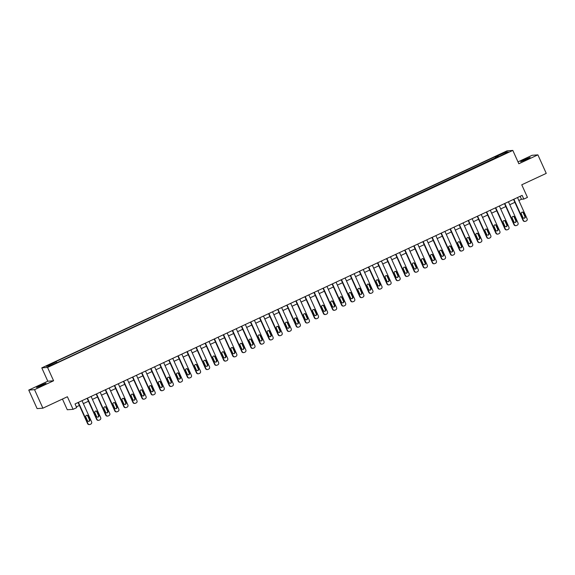 <?xml version="1.0" encoding="UTF-8"?>
<svg xmlns="http://www.w3.org/2000/svg" width="575" height="575" viewBox="0 0 575 575"><rect width="100%" height="100%" fill="white"/><g stroke="black" fill="none" stroke-linecap="round" stroke-linejoin="round"><path stroke-width="0.86" d="M42.262 385.315L46.007 383.245L40.257 385.458L36.512 387.528L42.262 385.315M526.384 159.491L530.136 157.421L524.378 159.642L520.634 161.712L526.384 159.491M52.986 364.766L50.111 365.873L52.986 364.766M62.452 399.043L67.289 409.759L73.075 409.328L76.705 407.639L75.03 403.938L522.136 195.378L523.811 199.079L527.44 197.39L521.755 184.798L546.25 173.377L537.891 154.862L532.105 155.293L517.996 161.877M28.75 390.087L37.109 408.602L42.895 408.171L34.536 389.656L53.59 380.772L47.567 367.439L41.788 367.871L47.804 381.203L28.75 390.087L34.536 389.656M47.567 367.439L512.821 150.42L507.035 150.851L41.788 367.871M506.438 152.864L503.024 154.61L506.582 153.173M496.699 157.651L496.024 156.652L495.075 156.723L55.229 361.891L56.177 361.819L56.659 362.537M496.024 156.652L505.82 152.08L508.228 151.901L498.511 156.81M56.177 361.819L46.374 366.39L48.782 366.21L59.527 361.574L498.432 156.472M73.075 409.328L67.39 396.743L42.895 408.171M512.821 150.42L518.837 163.753L537.891 154.862M518.837 200.481L521.46 199.259L523.811 199.079M76.36 406.877L79.386 405.468M83.346 403.621L88.457 401.235M92.417 399.388L97.527 397.002M101.495 395.154L106.605 392.768M110.565 390.921L115.676 388.542M119.636 386.688L124.746 384.308M128.707 382.461L133.817 380.075M137.784 378.228L142.895 375.842M146.855 373.994L151.965 371.608M155.926 369.761L161.036 367.382M165.003 365.527L170.114 363.148M174.074 361.301L179.184 358.915M183.145 357.068L188.255 354.682M192.222 352.834L197.326 350.448M201.293 348.601L206.403 346.222M210.364 344.368L215.474 341.988M219.434 340.141L224.545 337.755M228.512 335.908L233.623 333.522M237.583 331.674L242.693 329.288M246.653 327.441L251.764 325.055M255.731 323.207L260.842 320.828M264.802 318.974L269.912 316.595M273.873 314.748L278.983 312.362M282.95 310.514L288.053 308.128M292.021 306.281L297.131 303.895M301.092 302.048L306.202 299.668M310.162 297.814L315.272 295.435M319.24 293.588L324.35 291.202M328.311 289.354L333.421 286.968M337.381 285.121L342.492 282.735M346.459 280.887L351.569 278.508M355.53 276.654L360.64 274.275M364.6 272.428L369.711 270.042M373.678 268.194L378.781 265.808M382.749 263.961L387.859 261.575M391.819 259.728L396.93 257.348M400.89 255.494L406 253.115M409.968 251.268L415.078 248.882M419.038 247.034L424.149 244.648M428.109 242.801L433.219 240.415M437.187 238.568L442.297 236.188M446.257 234.334L451.368 231.955M455.328 230.108L460.438 227.722M464.406 225.874L469.509 223.488M473.477 221.641L478.587 219.255M482.547 217.408L487.658 215.021M491.618 213.174L496.728 210.795M500.696 208.941L505.806 206.562M509.766 204.714L514.877 202.328M520.138 196.312L521.46 199.259M495.075 156.723L495.707 158.118M505.59 153.137L505.82 152.08M53.59 380.772L47.804 381.203M517.507 197.534L527.095 218.773A1.632 1.596 85.7 0 1 526.312 220.929L525.586 221.267A1.632 1.596 85.7 0 1 523.466 220.462L513.885 199.23M513.547 199.388L523.077 220.491L523.466 220.462M525.241 216.408A1.301 1.279 -94.3 0 1 524.177 218.248A1.301 1.279 -94.3 0 1 522.919 217.494L521.317 213.936A1.301 1.279 -94.3 0 1 522.38 212.096A1.301 1.279 -94.3 0 1 523.638 212.858L525.241 216.408L524.853 216.437A1.301 1.279 -94.3 0 1 523.976 218.248M522.186 212.125A1.301 1.279 -94.3 0 1 523.243 212.887L524.853 216.437M525.04 221.411L524.652 221.44A1.632 1.596 -94.3 0 1 523.077 220.491M508.437 201.768L518.025 222.999A1.632 1.596 85.7 0 1 517.241 225.163L516.515 225.501A1.632 1.596 85.7 0 1 514.395 224.696L504.807 203.464M504.476 203.615L514.007 224.724L514.395 224.696M516.17 220.642A1.301 1.279 -94.3 0 1 515.099 222.482A1.301 1.279 -94.3 0 1 513.842 221.727L512.239 218.169A1.301 1.279 -94.3 0 1 513.303 216.329A1.301 1.279 -94.3 0 1 514.56 217.084L516.17 220.642L515.775 220.671A1.301 1.279 -94.3 0 1 514.905 222.482M513.108 216.358A1.301 1.279 -94.3 0 1 514.172 217.113L515.775 220.671M515.969 225.644L515.574 225.673A1.632 1.596 -94.3 0 1 514.007 224.724M499.366 206.001L508.954 227.233A1.632 1.596 85.7 0 1 508.171 229.389L507.445 229.734A1.632 1.596 85.7 0 1 505.324 228.929L495.736 207.697M495.398 207.848L504.929 228.958L505.324 228.929M507.092 224.875A1.301 1.279 -94.3 0 1 506.029 226.715A1.301 1.279 -94.3 0 1 504.771 225.953L503.168 222.403A1.301 1.279 -94.3 0 1 504.232 220.563A1.301 1.279 -94.3 0 1 505.49 221.318L507.092 224.875L506.704 224.904A1.301 1.279 -94.3 0 1 505.835 226.715M504.038 220.592A1.301 1.279 -94.3 0 1 505.102 221.346L506.704 224.904M506.898 229.871L506.503 229.899A1.632 1.596 -94.3 0 1 504.929 228.958M490.295 210.234L499.876 231.466A1.632 1.596 85.7 0 1 499.093 233.623L498.367 233.96A1.632 1.596 85.7 0 1 496.247 233.162L486.666 211.923M486.328 212.082L495.858 233.191L496.247 233.162M498.022 229.109A1.301 1.279 -94.3 0 1 496.958 230.949A1.301 1.279 -94.3 0 1 495.7 230.187L494.098 226.636A1.301 1.279 -94.3 0 1 495.161 224.796A1.301 1.279 -94.3 0 1 496.419 225.551L498.022 229.109L497.634 229.138A1.301 1.279 -94.3 0 1 496.764 230.949M494.967 224.825A1.301 1.279 -94.3 0 1 496.024 225.58L497.634 229.138M497.821 234.104L497.433 234.133A1.632 1.596 -94.3 0 1 495.858 233.191M481.217 214.468L490.806 235.7A1.632 1.596 85.7 0 1 490.022 237.856L489.296 238.194A1.632 1.596 85.7 0 1 487.176 237.389L477.588 216.157M477.257 216.315L486.788 237.417L487.176 237.389M488.951 233.335A1.301 1.279 -94.3 0 1 487.887 235.175A1.301 1.279 -94.3 0 1 486.63 234.42L485.02 230.87A1.301 1.279 -94.3 0 1 486.083 229.022A1.301 1.279 -94.3 0 1 487.341 229.784L488.951 233.335L488.556 233.364A1.301 1.279 -94.3 0 1 487.686 235.175M485.889 229.058A1.301 1.279 -94.3 0 1 486.953 229.813L488.556 233.364M488.75 238.338L488.362 238.366A1.632 1.596 -94.3 0 1 486.788 237.417M472.147 218.694L481.735 239.933A1.632 1.596 85.7 0 1 480.952 242.089L480.226 242.427A1.632 1.596 85.7 0 1 478.105 241.622L468.517 220.39M468.187 220.548L477.71 241.651L478.105 241.622M479.873 237.568A1.301 1.279 -94.3 0 1 478.81 239.408A1.301 1.279 -94.3 0 1 477.552 238.654L475.949 235.096A1.301 1.279 -94.3 0 1 477.013 233.256A1.301 1.279 -94.3 0 1 478.271 234.018L479.873 237.568L479.485 237.597A1.301 1.279 -94.3 0 1 478.616 239.408M476.819 233.285A1.301 1.279 -94.3 0 1 477.882 234.047L479.485 237.597M479.679 242.571L479.284 242.6A1.632 1.596 -94.3 0 1 477.71 241.651M463.076 222.928L472.657 244.159A1.632 1.596 85.7 0 1 471.881 246.323L471.155 246.661A1.632 1.596 85.7 0 1 469.035 245.856L459.447 224.624M459.109 224.775L468.639 245.884L469.035 245.856M470.803 241.802A1.301 1.279 -94.3 0 1 469.739 243.642A1.301 1.279 -94.3 0 1 468.481 242.887L466.878 239.329A1.301 1.279 -94.3 0 1 467.942 237.489A1.301 1.279 -94.3 0 1 469.2 238.244L470.803 241.802L470.415 241.831A1.301 1.279 -94.3 0 1 469.545 243.642M467.748 237.518A1.301 1.279 -94.3 0 1 468.805 238.273L470.415 241.831M470.602 246.804L470.213 246.833A1.632 1.596 -94.3 0 1 468.639 245.884M453.998 227.161L463.587 248.393A1.632 1.596 85.7 0 1 462.803 250.549L462.077 250.894A1.632 1.596 85.7 0 1 459.957 250.089L450.369 228.857M450.038 229.008L459.569 250.118L459.957 250.089M461.732 246.035A1.301 1.279 -94.3 0 1 460.668 247.875A1.301 1.279 -94.3 0 1 459.411 247.113L457.801 243.563A1.301 1.279 -94.3 0 1 458.872 241.723A1.301 1.279 -94.3 0 1 460.129 242.478L461.732 246.035L461.337 246.064A1.301 1.279 -94.3 0 1 460.467 247.875M458.677 241.752A1.301 1.279 -94.3 0 1 459.734 242.506L461.337 246.064M461.531 251.031L461.143 251.067A1.632 1.596 -94.3 0 1 459.569 250.118M444.928 231.394L454.516 252.626A1.632 1.596 85.7 0 1 453.732 254.783L453.007 255.12A1.632 1.596 85.7 0 1 450.886 254.322L441.298 233.083M440.967 233.242L450.498 254.351L450.886 254.322M452.662 250.269A1.301 1.279 -94.3 0 1 451.591 252.109A1.301 1.279 -94.3 0 1 450.333 251.347L448.73 247.796A1.301 1.279 -94.3 0 1 449.794 245.956A1.301 1.279 -94.3 0 1 451.052 246.711L452.662 250.269L452.266 250.298A1.301 1.279 -94.3 0 1 451.397 252.109M449.6 245.985A1.301 1.279 -94.3 0 1 450.663 246.74L452.266 250.298M452.46 255.264L452.065 255.293A1.632 1.596 -94.3 0 1 450.498 254.351M435.857 235.628L445.445 256.86A1.632 1.596 85.7 0 1 444.662 259.016L443.936 259.354A1.632 1.596 85.7 0 1 441.816 258.549L432.228 237.317M431.89 237.475L441.42 258.577L441.816 258.549M443.584 254.495A1.301 1.279 -94.3 0 1 442.52 256.335A1.301 1.279 -94.3 0 1 441.262 255.58L439.659 252.03A1.301 1.279 -94.3 0 1 440.723 250.182A1.301 1.279 -94.3 0 1 441.981 250.944L443.584 254.495L443.196 254.524A1.301 1.279 -94.3 0 1 442.326 256.335M440.529 250.218A1.301 1.279 -94.3 0 1 441.593 250.973L443.196 254.524M443.382 259.498L442.994 259.526A1.632 1.596 -94.3 0 1 441.42 258.577M426.779 239.861L436.368 261.093A1.632 1.596 85.7 0 1 435.584 263.249L434.858 263.587A1.632 1.596 85.7 0 1 432.738 262.782L423.157 241.55M422.819 241.708L432.35 262.811L432.738 262.782M434.513 258.728A1.301 1.279 -94.3 0 1 433.449 260.568A1.301 1.279 -94.3 0 1 432.192 259.814L430.589 256.256A1.301 1.279 -94.3 0 1 431.652 254.416A1.301 1.279 -94.3 0 1 432.91 255.178L434.513 258.728L434.125 258.757A1.301 1.279 -94.3 0 1 433.248 260.568M431.458 254.445A1.301 1.279 -94.3 0 1 432.515 255.207L434.125 258.757M434.312 263.731L433.924 263.76A1.632 1.596 -94.3 0 1 432.35 262.811M417.709 244.088L427.297 265.319A1.632 1.596 85.7 0 1 426.513 267.483L425.787 267.821A1.632 1.596 85.7 0 1 423.667 267.016L414.079 245.784M413.748 245.942L423.279 267.044L423.667 267.016M425.442 262.962A1.301 1.279 -94.3 0 1 424.379 264.802A1.301 1.279 -94.3 0 1 423.114 264.047L421.511 260.489A1.301 1.279 -94.3 0 1 422.575 258.649A1.301 1.279 -94.3 0 1 423.832 259.404L425.442 262.962L425.047 262.991A1.301 1.279 -94.3 0 1 424.177 264.802M422.381 258.678A1.301 1.279 -94.3 0 1 423.444 259.44L425.047 262.991M425.241 267.964L424.846 267.993A1.632 1.596 -94.3 0 1 423.279 267.044M408.638 248.321L418.226 269.553A1.632 1.596 85.7 0 1 417.443 271.716L416.717 272.054A1.632 1.596 85.7 0 1 414.597 271.249L405.008 250.017M404.678 250.168L414.201 271.278L414.597 271.249M416.365 267.195A1.301 1.279 -94.3 0 1 415.301 269.035A1.301 1.279 -94.3 0 1 414.043 268.281L412.44 264.723A1.301 1.279 -94.3 0 1 413.504 262.883A1.301 1.279 -94.3 0 1 414.762 263.637L416.365 267.195L415.977 267.224A1.301 1.279 -94.3 0 1 415.107 269.035M413.31 262.912A1.301 1.279 -94.3 0 1 414.374 263.666L415.977 267.224M416.171 272.198L415.775 272.227A1.632 1.596 -94.3 0 1 414.201 271.278M399.567 252.554L409.148 273.786A1.632 1.596 85.7 0 1 408.365 275.942L407.639 276.28A1.632 1.596 85.7 0 1 405.519 275.482L395.938 254.243M395.6 254.402L405.131 275.511L405.519 275.482M407.294 271.429A1.301 1.279 -94.3 0 1 406.23 273.269A1.301 1.279 -94.3 0 1 404.973 272.507L403.37 268.956A1.301 1.279 -94.3 0 1 404.433 267.116A1.301 1.279 -94.3 0 1 405.691 267.871L407.294 271.429L406.906 271.457A1.301 1.279 -94.3 0 1 406.036 273.269M404.239 267.145A1.301 1.279 -94.3 0 1 405.296 267.9L406.906 271.457M407.093 276.424L406.705 276.453A1.632 1.596 -94.3 0 1 405.131 275.511M390.49 256.788L400.078 278.02A1.632 1.596 85.7 0 1 399.294 280.176L398.568 280.514A1.632 1.596 85.7 0 1 396.448 279.709L386.86 258.477M386.529 258.635L396.06 279.738L396.448 279.709M398.223 275.655A1.301 1.279 -94.3 0 1 397.16 277.502A1.301 1.279 -94.3 0 1 395.902 276.74L394.292 273.19A1.301 1.279 -94.3 0 1 395.356 271.35A1.301 1.279 -94.3 0 1 396.613 272.104L398.223 275.655L397.828 275.684A1.301 1.279 -94.3 0 1 396.958 277.495M395.162 271.378A1.301 1.279 -94.3 0 1 396.225 272.133L397.828 275.684M398.022 280.658L397.634 280.686A1.632 1.596 -94.3 0 1 396.06 279.738M381.419 261.021L391.007 282.253A1.632 1.596 85.7 0 1 390.224 284.409L389.498 284.747A1.632 1.596 85.7 0 1 387.378 283.942L377.789 262.71M377.459 262.868L386.982 283.971L387.378 283.942M389.146 279.888A1.301 1.279 -94.3 0 1 388.082 281.728A1.301 1.279 -94.3 0 1 386.824 280.974L385.221 277.416A1.301 1.279 -94.3 0 1 386.285 275.576A1.301 1.279 -94.3 0 1 387.543 276.338L389.146 279.888L388.757 279.917A1.301 1.279 -94.3 0 1 387.888 281.728M386.091 275.605A1.301 1.279 -94.3 0 1 387.155 276.367L388.757 279.917M388.952 284.891L388.556 284.92A1.632 1.596 -94.3 0 1 386.982 283.971M372.348 265.248L381.929 286.479A1.632 1.596 85.7 0 1 381.153 288.643L380.427 288.981A1.632 1.596 85.7 0 1 378.307 288.176L368.719 266.944M368.381 267.102L377.912 288.204L378.307 288.176M380.075 284.122A1.301 1.279 -94.3 0 1 379.011 285.962A1.301 1.279 -94.3 0 1 377.753 285.207L376.151 281.649A1.301 1.279 -94.3 0 1 377.214 279.809A1.301 1.279 -94.3 0 1 378.472 280.571L380.075 284.122L379.687 284.151A1.301 1.279 -94.3 0 1 378.817 285.962M377.02 279.838A1.301 1.279 -94.3 0 1 378.077 280.6L379.687 284.151M379.874 289.124L379.486 289.153A1.632 1.596 -94.3 0 1 377.912 288.204M363.271 269.481L372.859 290.713A1.632 1.596 85.7 0 1 372.075 292.876L371.349 293.214A1.632 1.596 85.7 0 1 369.229 292.409L359.641 271.177M359.31 271.328L368.841 292.438L369.229 292.409M371.004 288.355A1.301 1.279 -94.3 0 1 369.941 290.195A1.301 1.279 -94.3 0 1 368.683 289.441L367.073 285.883A1.301 1.279 -94.3 0 1 368.144 284.043A1.301 1.279 -94.3 0 1 369.402 284.798L371.004 288.355L370.609 288.384A1.301 1.279 -94.3 0 1 369.739 290.195M367.95 284.072A1.301 1.279 -94.3 0 1 369.006 284.826L370.609 288.384M370.803 293.358L370.415 293.387A1.632 1.596 -94.3 0 1 368.841 292.438M354.2 273.714L363.788 294.946A1.632 1.596 85.7 0 1 363.005 297.103L362.279 297.44A1.632 1.596 85.7 0 1 360.158 296.643L350.57 275.411M350.24 275.562L359.77 296.671L360.158 296.643M361.934 292.589A1.301 1.279 -94.3 0 1 360.863 294.429A1.301 1.279 -94.3 0 1 359.605 293.667L358.002 290.116A1.301 1.279 -94.3 0 1 359.066 288.276A1.301 1.279 -94.3 0 1 360.324 289.031L361.934 292.589L361.538 292.618A1.301 1.279 -94.3 0 1 360.669 294.429M358.872 288.305A1.301 1.279 -94.3 0 1 359.936 289.06L361.538 292.618M361.732 297.584L361.337 297.613A1.632 1.596 -94.3 0 1 359.77 296.671M345.129 277.948L354.717 299.18A1.632 1.596 85.7 0 1 353.934 301.336L353.208 301.674A1.632 1.596 85.7 0 1 351.088 300.869L341.5 279.637M341.162 279.795L350.692 300.897L351.088 300.869M352.856 296.815A1.301 1.279 -94.3 0 1 351.792 298.662A1.301 1.279 -94.3 0 1 350.534 297.9L348.932 294.35A1.301 1.279 -94.3 0 1 349.995 292.51A1.301 1.279 -94.3 0 1 351.253 293.264L352.856 296.815L352.468 296.844A1.301 1.279 -94.3 0 1 351.598 298.655M349.801 292.538A1.301 1.279 -94.3 0 1 350.865 293.293L352.468 296.844M352.655 301.817L352.267 301.846A1.632 1.596 -94.3 0 1 350.692 300.897M336.052 282.181L345.64 303.413A1.632 1.596 85.7 0 1 344.856 305.569L344.13 305.907A1.632 1.596 85.7 0 1 342.01 305.102L332.429 283.87M332.091 284.028L341.622 305.131L342.01 305.102M343.785 301.048A1.301 1.279 -94.3 0 1 342.722 302.888A1.301 1.279 -94.3 0 1 341.464 302.134L339.861 298.576A1.301 1.279 -94.3 0 1 340.925 296.736A1.301 1.279 -94.3 0 1 342.183 297.498L343.785 301.048L343.397 301.077A1.301 1.279 -94.3 0 1 342.52 302.888M340.731 296.772A1.301 1.279 -94.3 0 1 341.787 297.527L343.397 301.077M343.584 306.051L343.196 306.08A1.632 1.596 -94.3 0 1 341.622 305.131M326.981 286.408L336.569 307.647A1.632 1.596 85.7 0 1 335.786 309.803L335.06 310.141A1.632 1.596 85.7 0 1 332.939 309.336L323.351 288.104M323.021 288.262L332.551 309.364L332.939 309.336M334.715 305.282A1.301 1.279 -94.3 0 1 333.651 307.122A1.301 1.279 -94.3 0 1 332.393 306.367L330.783 302.809A1.301 1.279 -94.3 0 1 331.847 300.969A1.301 1.279 -94.3 0 1 333.105 301.731L334.715 305.282L334.319 305.311A1.301 1.279 -94.3 0 1 333.45 307.122M331.653 300.998A1.301 1.279 -94.3 0 1 332.717 301.76L334.319 305.311M334.513 310.284L334.118 310.313A1.632 1.596 -94.3 0 1 332.551 309.364M317.91 290.641L327.498 311.873A1.632 1.596 85.7 0 1 326.715 314.036L325.989 314.374A1.632 1.596 85.7 0 1 323.869 313.569L314.281 292.337M313.95 292.488L323.473 313.598L323.869 313.569M325.637 309.515A1.301 1.279 -94.3 0 1 324.573 311.355A1.301 1.279 -94.3 0 1 323.315 310.601L321.713 307.043A1.301 1.279 -94.3 0 1 322.776 305.203A1.301 1.279 -94.3 0 1 324.034 305.957L325.637 309.515L325.249 309.544A1.301 1.279 -94.3 0 1 324.379 311.355M322.582 305.232A1.301 1.279 -94.3 0 1 323.646 305.986L325.249 309.544M325.443 314.518L325.048 314.547A1.632 1.596 -94.3 0 1 323.473 313.598M308.84 294.874L318.421 316.106A1.632 1.596 85.7 0 1 317.637 318.262L316.911 318.6A1.632 1.596 85.7 0 1 314.791 317.803L305.21 296.571M304.872 296.722L314.403 317.831L314.791 317.803M316.566 313.749A1.301 1.279 -94.3 0 1 315.502 315.589A1.301 1.279 -94.3 0 1 314.245 314.827L312.642 311.276A1.301 1.279 -94.3 0 1 313.706 309.436A1.301 1.279 -94.3 0 1 314.963 310.191L316.566 313.749L316.178 313.777A1.301 1.279 -94.3 0 1 315.308 315.589M313.512 309.465A1.301 1.279 -94.3 0 1 314.568 310.22L316.178 313.777M316.365 318.744L315.977 318.773A1.632 1.596 -94.3 0 1 314.403 317.831M299.762 299.108L309.35 320.34A1.632 1.596 85.7 0 1 308.567 322.496L307.841 322.834A1.632 1.596 85.7 0 1 305.72 322.029L296.132 300.797M295.802 300.955L305.332 322.065L305.72 322.029M307.496 317.975A1.301 1.279 -94.3 0 1 306.432 319.822A1.301 1.279 -94.3 0 1 305.174 319.06L303.564 315.51A1.301 1.279 -94.3 0 1 304.628 313.67A1.301 1.279 -94.3 0 1 305.886 314.424L307.496 317.975L307.1 318.011A1.301 1.279 -94.3 0 1 306.231 319.815M304.434 313.698A1.301 1.279 -94.3 0 1 305.498 314.453L307.1 318.011M307.294 322.978L306.906 323.006A1.632 1.596 -94.3 0 1 305.332 322.065M290.691 303.341L300.279 324.573A1.632 1.596 85.7 0 1 299.496 326.729L298.77 327.067A1.632 1.596 85.7 0 1 296.65 326.262L287.062 305.03M286.731 305.188L296.254 326.291L296.65 326.262M298.418 322.208A1.301 1.279 -94.3 0 1 297.354 324.048A1.301 1.279 -94.3 0 1 296.096 323.294L294.493 319.743A1.301 1.279 -94.3 0 1 295.557 317.896A1.301 1.279 -94.3 0 1 296.815 318.658L298.418 322.208L298.03 322.237A1.301 1.279 -94.3 0 1 297.16 324.048M295.363 317.932A1.301 1.279 -94.3 0 1 296.427 318.687L298.03 322.237M298.224 327.211L297.828 327.24A1.632 1.596 -94.3 0 1 296.254 326.291M281.621 307.567L291.202 328.807A1.632 1.596 85.7 0 1 290.425 330.963L289.699 331.301A1.632 1.596 85.7 0 1 287.579 330.496L277.991 309.264M277.653 309.422L287.184 330.524L287.579 330.496M289.347 326.442A1.301 1.279 -94.3 0 1 288.283 328.282A1.301 1.279 -94.3 0 1 287.026 327.527L285.423 323.969A1.301 1.279 -94.3 0 1 286.487 322.129A1.301 1.279 -94.3 0 1 287.744 322.891L289.347 326.442L288.959 326.471A1.301 1.279 -94.3 0 1 288.089 328.282M286.293 322.158A1.301 1.279 -94.3 0 1 287.356 322.92L288.959 326.471M289.146 331.444L288.758 331.473A1.632 1.596 -94.3 0 1 287.184 330.524M272.543 311.801L282.131 333.033A1.632 1.596 85.7 0 1 281.348 335.196L280.622 335.534A1.632 1.596 85.7 0 1 278.501 334.729L268.913 313.497M268.582 313.648L278.113 334.758L278.501 334.729M280.277 330.675A1.301 1.279 -94.3 0 1 279.213 332.515A1.301 1.279 -94.3 0 1 277.955 331.761L276.345 328.203A1.301 1.279 -94.3 0 1 277.416 326.363A1.301 1.279 -94.3 0 1 278.674 327.118L280.277 330.675L279.881 330.704A1.301 1.279 -94.3 0 1 279.012 332.515M277.222 326.392A1.301 1.279 -94.3 0 1 278.278 327.146L279.881 330.704M280.075 335.678L279.687 335.707A1.632 1.596 -94.3 0 1 278.113 334.758M263.472 316.034L273.06 337.266A1.632 1.596 85.7 0 1 272.277 339.423L271.551 339.768A1.632 1.596 85.7 0 1 269.431 338.963L259.842 317.731M259.512 317.882L269.043 338.991L269.431 338.963M271.206 334.909A1.301 1.279 -94.3 0 1 270.135 336.749A1.301 1.279 -94.3 0 1 268.877 335.987L267.274 332.436A1.301 1.279 -94.3 0 1 268.338 330.596A1.301 1.279 -94.3 0 1 269.596 331.351L271.206 334.909L270.811 334.938A1.301 1.279 -94.3 0 1 269.941 336.749M268.144 330.625A1.301 1.279 -94.3 0 1 269.208 331.38L270.811 334.938M271.005 339.904L270.609 339.933A1.632 1.596 -94.3 0 1 269.043 338.991M254.402 320.268L263.99 341.5A1.632 1.596 85.7 0 1 263.206 343.656L262.48 343.994A1.632 1.596 85.7 0 1 260.36 343.196L250.772 321.957M250.434 322.115L259.965 343.225L260.36 343.196M262.128 339.142A1.301 1.279 -94.3 0 1 261.064 340.982A1.301 1.279 -94.3 0 1 259.807 340.22L258.204 336.67A1.301 1.279 -94.3 0 1 259.268 334.83A1.301 1.279 -94.3 0 1 260.525 335.584L262.128 339.142L261.74 339.171A1.301 1.279 -94.3 0 1 260.87 340.982M259.073 334.858A1.301 1.279 -94.3 0 1 260.137 335.613L261.74 339.171M261.927 344.137L261.539 344.166A1.632 1.596 -94.3 0 1 259.965 343.225M245.324 324.501L254.912 345.733A1.632 1.596 85.7 0 1 254.128 347.889L253.403 348.227A1.632 1.596 85.7 0 1 251.282 347.422L241.701 326.19M241.363 326.348L250.894 347.451L251.282 347.422M253.057 343.368A1.301 1.279 -94.3 0 1 251.994 345.208A1.301 1.279 -94.3 0 1 250.736 344.454L249.133 340.903A1.301 1.279 -94.3 0 1 250.197 339.056A1.301 1.279 -94.3 0 1 251.455 339.818L253.057 343.368L252.669 343.397A1.301 1.279 -94.3 0 1 251.792 345.208M250.003 339.092A1.301 1.279 -94.3 0 1 251.059 339.847L252.669 343.397M252.856 348.371L252.468 348.4A1.632 1.596 -94.3 0 1 250.894 347.451M236.253 328.728L245.841 349.967A1.632 1.596 85.7 0 1 245.058 352.123L244.332 352.461A1.632 1.596 85.7 0 1 242.212 351.656L232.623 330.424M232.293 330.582L241.823 351.684L242.212 351.656M243.987 347.602A1.301 1.279 -94.3 0 1 242.923 349.442A1.301 1.279 -94.3 0 1 241.665 348.687L240.055 345.129A1.301 1.279 -94.3 0 1 241.119 343.289A1.301 1.279 -94.3 0 1 242.377 344.051L243.987 347.602L243.592 347.631A1.301 1.279 -94.3 0 1 242.722 349.442M240.925 343.318A1.301 1.279 -94.3 0 1 241.989 344.08L243.592 347.631M243.786 352.604L243.39 352.633A1.632 1.596 -94.3 0 1 241.823 351.684M227.182 332.961L236.771 354.193A1.632 1.596 85.7 0 1 235.987 356.356L235.261 356.694A1.632 1.596 85.7 0 1 233.141 355.889L223.553 334.657M223.222 334.808L232.746 355.918L233.141 355.889M234.909 351.835A1.301 1.279 -94.3 0 1 233.845 353.675A1.301 1.279 -94.3 0 1 232.588 352.921L230.985 349.363A1.301 1.279 -94.3 0 1 232.048 347.523A1.301 1.279 -94.3 0 1 233.306 348.277L234.909 351.835L234.521 351.864A1.301 1.279 -94.3 0 1 233.651 353.675M231.854 347.552A1.301 1.279 -94.3 0 1 232.918 348.306L234.521 351.864M234.715 356.838L234.32 356.867A1.632 1.596 -94.3 0 1 232.746 355.918M218.112 337.194L227.693 358.426A1.632 1.596 85.7 0 1 226.909 360.582L226.183 360.928A1.632 1.596 85.7 0 1 224.063 360.123L214.482 338.891M214.144 339.042L223.675 360.151L224.063 360.123M225.838 356.069A1.301 1.279 -94.3 0 1 224.775 357.909A1.301 1.279 -94.3 0 1 223.517 357.147L221.914 353.596A1.301 1.279 -94.3 0 1 222.978 351.756A1.301 1.279 -94.3 0 1 224.236 352.511L225.838 356.069L225.45 356.098A1.301 1.279 -94.3 0 1 224.581 357.909M222.784 351.785A1.301 1.279 -94.3 0 1 223.84 352.54L225.45 356.098M225.637 361.064L225.249 361.1A1.632 1.596 -94.3 0 1 223.675 360.151M209.034 341.428L218.622 362.66A1.632 1.596 85.7 0 1 217.839 364.816L217.113 365.154A1.632 1.596 85.7 0 1 214.993 364.356L205.404 343.117M205.074 343.275L214.604 364.385L214.993 364.356M216.768 360.302A1.301 1.279 -94.3 0 1 215.704 362.142A1.301 1.279 -94.3 0 1 214.446 361.38L212.836 357.83A1.301 1.279 -94.3 0 1 213.9 355.99A1.301 1.279 -94.3 0 1 215.158 356.744L216.768 360.302L216.373 360.331A1.301 1.279 -94.3 0 1 215.503 362.142M213.706 356.018A1.301 1.279 -94.3 0 1 214.77 356.773L216.373 360.331M216.567 365.298L216.178 365.326A1.632 1.596 -94.3 0 1 214.604 364.385M199.963 345.661L209.552 366.893A1.632 1.596 85.7 0 1 208.768 369.049L208.042 369.387A1.632 1.596 85.7 0 1 205.922 368.582L196.334 347.35M196.003 347.508L205.534 368.611L205.922 368.582M207.69 364.528A1.301 1.279 -94.3 0 1 206.626 366.368A1.301 1.279 -94.3 0 1 205.368 365.614L203.766 362.063A1.301 1.279 -94.3 0 1 204.829 360.216A1.301 1.279 -94.3 0 1 206.087 360.978L207.69 364.528L207.302 364.557A1.301 1.279 -94.3 0 1 206.432 366.368M204.635 360.252A1.301 1.279 -94.3 0 1 205.699 361.007L207.302 364.557M207.496 369.531L207.101 369.56A1.632 1.596 -94.3 0 1 205.534 368.611M190.893 349.895L200.481 371.127A1.632 1.596 85.7 0 1 199.697 373.283L198.972 373.621A1.632 1.596 85.7 0 1 196.851 372.816L187.263 351.584M186.925 351.742L196.456 372.844L196.851 372.816M198.619 368.762A1.301 1.279 -94.3 0 1 197.556 370.602A1.301 1.279 -94.3 0 1 196.298 369.847L194.695 366.289A1.301 1.279 -94.3 0 1 195.759 364.449A1.301 1.279 -94.3 0 1 197.017 365.211L198.619 368.762L198.231 368.791A1.301 1.279 -94.3 0 1 197.362 370.602M195.565 364.478A1.301 1.279 -94.3 0 1 196.628 365.24L198.231 368.791M198.418 373.764L198.03 373.793A1.632 1.596 -94.3 0 1 196.456 372.844M181.815 354.121L191.403 375.353A1.632 1.596 85.7 0 1 190.62 377.516L189.894 377.854A1.632 1.596 85.7 0 1 187.773 377.049L178.185 355.817M177.855 355.975L187.385 377.078L187.773 377.049M189.549 372.995A1.301 1.279 -94.3 0 1 188.485 374.835A1.301 1.279 -94.3 0 1 187.227 374.081L185.617 370.523A1.301 1.279 -94.3 0 1 186.688 368.683A1.301 1.279 -94.3 0 1 187.946 369.438L189.549 372.995L189.153 373.024A1.301 1.279 -94.3 0 1 188.284 374.835M186.494 368.712A1.301 1.279 -94.3 0 1 187.551 369.473L189.153 373.024M189.347 377.998L188.959 378.027A1.632 1.596 -94.3 0 1 187.385 377.078M172.744 358.354L182.333 379.586A1.632 1.596 85.7 0 1 181.549 381.75L180.823 382.088A1.632 1.596 85.7 0 1 178.703 381.283L169.115 360.051M168.784 360.202L178.315 381.311L178.703 381.283M180.478 377.229A1.301 1.279 -94.3 0 1 179.407 379.069A1.301 1.279 -94.3 0 1 178.149 378.314L176.547 374.756A1.301 1.279 -94.3 0 1 177.61 372.916A1.301 1.279 -94.3 0 1 178.868 373.671L180.478 377.229L180.083 377.257A1.301 1.279 -94.3 0 1 179.213 379.069M177.416 372.945A1.301 1.279 -94.3 0 1 178.48 373.7L180.083 377.257M180.277 382.231L179.882 382.26A1.632 1.596 -94.3 0 1 178.315 381.311M163.674 362.588L173.262 383.82A1.632 1.596 85.7 0 1 172.478 385.976L171.752 386.314A1.632 1.596 85.7 0 1 169.632 385.516L160.044 364.277M159.706 364.435L169.237 385.545L169.632 385.516M171.4 381.462A1.301 1.279 -94.3 0 1 170.337 383.302A1.301 1.279 -94.3 0 1 169.079 382.54L167.476 378.99A1.301 1.279 -94.3 0 1 168.54 377.15A1.301 1.279 -94.3 0 1 169.798 377.904L171.4 381.462L171.012 381.491A1.301 1.279 -94.3 0 1 170.143 383.302M168.346 377.178A1.301 1.279 -94.3 0 1 169.409 377.933L171.012 381.491M171.199 386.457L170.811 386.486A1.632 1.596 -94.3 0 1 169.237 385.545M154.596 366.821L164.184 388.053A1.632 1.596 85.7 0 1 163.401 390.209L162.675 390.547A1.632 1.596 85.7 0 1 160.554 389.742L150.973 368.51M150.636 368.668L160.166 389.771L160.554 389.742M162.33 385.688A1.301 1.279 -94.3 0 1 161.266 387.536A1.301 1.279 -94.3 0 1 160.008 386.774L158.405 383.223A1.301 1.279 -94.3 0 1 159.469 381.383A1.301 1.279 -94.3 0 1 160.727 382.138L162.33 385.688L161.942 385.717A1.301 1.279 -94.3 0 1 161.065 387.528M159.275 381.412A1.301 1.279 -94.3 0 1 160.332 382.167L161.942 385.717M162.128 390.691L161.74 390.72A1.632 1.596 -94.3 0 1 160.166 389.771M145.525 371.055L155.113 392.287A1.632 1.596 85.7 0 1 154.33 394.443L153.604 394.781A1.632 1.596 85.7 0 1 151.484 393.976L141.896 372.744M141.565 372.902L151.096 394.004L151.484 393.976M153.259 389.922A1.301 1.279 -94.3 0 1 152.195 391.762A1.301 1.279 -94.3 0 1 150.938 391.007L149.327 387.449A1.301 1.279 -94.3 0 1 150.391 385.609A1.301 1.279 -94.3 0 1 151.649 386.371L153.259 389.922L152.864 389.951A1.301 1.279 -94.3 0 1 151.994 391.762M150.197 385.638A1.301 1.279 -94.3 0 1 151.261 386.4L152.864 389.951M153.058 394.924L152.662 394.953A1.632 1.596 -94.3 0 1 151.096 394.004M136.455 375.281L146.043 396.513A1.632 1.596 85.7 0 1 145.259 398.676L144.533 399.014A1.632 1.596 85.7 0 1 142.413 398.209L132.825 376.977M132.494 377.135L142.018 398.238L142.413 398.209M144.181 394.155A1.301 1.279 -94.3 0 1 143.118 395.995A1.301 1.279 -94.3 0 1 141.86 395.241L140.257 391.683A1.301 1.279 -94.3 0 1 141.321 389.843A1.301 1.279 -94.3 0 1 142.578 390.605L144.181 394.155L143.793 394.184A1.301 1.279 -94.3 0 1 142.923 395.995M141.127 389.872A1.301 1.279 -94.3 0 1 142.19 390.633L143.793 394.184M143.987 399.158L143.592 399.187A1.632 1.596 -94.3 0 1 142.018 398.238M127.384 379.514L136.965 400.746A1.632 1.596 85.7 0 1 136.182 402.91L135.456 403.247A1.632 1.596 85.7 0 1 133.335 402.442L123.754 381.211M123.417 381.362L132.947 402.471L133.335 402.442M135.111 398.389A1.301 1.279 -94.3 0 1 134.047 400.229A1.301 1.279 -94.3 0 1 132.789 399.474L131.186 395.916A1.301 1.279 -94.3 0 1 132.25 394.076A1.301 1.279 -94.3 0 1 133.508 394.831L135.111 398.389L134.722 398.418A1.301 1.279 -94.3 0 1 133.853 400.229M132.056 394.105A1.301 1.279 -94.3 0 1 133.112 394.86L134.722 398.418M134.909 403.391L134.521 403.42A1.632 1.596 -94.3 0 1 132.947 402.471M118.306 383.748L127.894 404.98A1.632 1.596 85.7 0 1 127.111 407.136L126.385 407.474A1.632 1.596 85.7 0 1 124.265 406.676L114.677 385.444M114.346 385.595L123.877 406.705L124.265 406.676M126.04 402.622A1.301 1.279 -94.3 0 1 124.976 404.462A1.301 1.279 -94.3 0 1 123.718 403.7L122.108 400.15A1.301 1.279 -94.3 0 1 123.172 398.31A1.301 1.279 -94.3 0 1 124.437 399.064L126.04 402.622L125.645 402.651A1.301 1.279 -94.3 0 1 124.775 404.462M122.978 398.338A1.301 1.279 -94.3 0 1 124.042 399.093L125.645 402.651M125.839 407.618L125.451 407.646A1.632 1.596 -94.3 0 1 123.877 406.705M109.236 387.981L118.824 409.213A1.632 1.596 85.7 0 1 118.04 411.369L117.314 411.707A1.632 1.596 85.7 0 1 115.194 410.902L105.606 389.67M105.275 389.828L114.806 410.931L115.194 410.902M116.962 406.848A1.301 1.279 -94.3 0 1 115.898 408.696A1.301 1.279 -94.3 0 1 114.641 407.934L113.038 404.383A1.301 1.279 -94.3 0 1 114.102 402.543A1.301 1.279 -94.3 0 1 115.359 403.298L116.962 406.848L116.574 406.877A1.301 1.279 -94.3 0 1 115.704 408.688M113.907 402.572A1.301 1.279 -94.3 0 1 114.971 403.327L116.574 406.877M116.768 411.851L116.373 411.88A1.632 1.596 -94.3 0 1 114.806 410.931M100.165 392.215L109.753 413.447A1.632 1.596 85.7 0 1 108.97 415.603L108.244 415.941A1.632 1.596 85.7 0 1 106.123 415.136L96.535 393.904M96.198 394.062L105.728 415.164L106.123 415.136M107.892 411.082A1.301 1.279 -94.3 0 1 106.828 412.922A1.301 1.279 -94.3 0 1 105.57 412.167L103.967 408.609A1.301 1.279 -94.3 0 1 105.031 406.769A1.301 1.279 -94.3 0 1 106.289 407.531L107.892 411.082L107.503 411.111A1.301 1.279 -94.3 0 1 106.634 412.922M104.837 406.805A1.301 1.279 -94.3 0 1 105.901 407.56L107.503 411.111M107.69 416.084L107.302 416.113A1.632 1.596 -94.3 0 1 105.728 415.164M91.087 396.441L100.675 417.68A1.632 1.596 85.7 0 1 99.892 419.836L99.166 420.174A1.632 1.596 85.7 0 1 97.046 419.369L87.458 398.137M87.127 398.295L96.657 419.398L97.046 419.369M98.821 415.315A1.301 1.279 -94.3 0 1 97.757 417.155A1.301 1.279 -94.3 0 1 96.499 416.401L94.889 412.843A1.301 1.279 -94.3 0 1 95.96 411.003A1.301 1.279 -94.3 0 1 97.218 411.765L98.821 415.315L98.433 415.344A1.301 1.279 -94.3 0 1 97.556 417.155M95.766 411.032A1.301 1.279 -94.3 0 1 96.823 411.793L98.433 415.344M98.62 420.318L98.232 420.347A1.632 1.596 -94.3 0 1 96.657 419.398M82.017 400.674L91.605 421.906A1.632 1.596 85.7 0 1 90.821 424.07L90.095 424.408A1.632 1.596 85.7 0 1 87.975 423.603L78.387 402.371M78.056 402.522L87.587 423.631L87.975 423.603M89.75 419.549A1.301 1.279 -94.3 0 1 88.679 421.389A1.301 1.279 -94.3 0 1 87.422 420.634L85.819 417.076A1.301 1.279 -94.3 0 1 86.882 415.236A1.301 1.279 -94.3 0 1 88.14 415.991L89.75 419.549L89.355 419.577A1.301 1.279 -94.3 0 1 88.485 421.389M86.688 415.265A1.301 1.279 -94.3 0 1 87.752 416.02L89.355 419.577M89.549 424.551L89.154 424.58A1.632 1.596 -94.3 0 1 87.587 423.631M523.638 212.858L523.243 212.887M514.56 217.084L514.172 217.113M505.49 221.318L505.102 221.346M496.419 225.551L496.024 225.58M487.341 229.784L486.953 229.813M478.271 234.018L477.882 234.047M469.2 238.244L468.805 238.273M460.129 242.478L459.734 242.506M451.052 246.711L450.663 246.74M441.981 250.944L441.593 250.973M432.91 255.178L432.515 255.207M423.832 259.404L423.444 259.44M414.762 263.637L414.374 263.666M405.691 267.871L405.296 267.9M396.613 272.104L396.225 272.133M387.543 276.338L387.155 276.367M378.472 280.571L378.077 280.6M369.402 284.798L369.006 284.826M360.324 289.031L359.936 289.06M351.253 293.264L350.865 293.293M342.183 297.498L341.787 297.527M333.105 301.731L332.717 301.76M324.034 305.957L323.646 305.986M314.963 310.191L314.568 310.22M305.886 314.424L305.498 314.453M296.815 318.658L296.427 318.687M287.744 322.891L287.356 322.92M278.674 327.118L278.278 327.146M269.596 331.351L269.208 331.38M260.525 335.584L260.137 335.613M251.455 339.818L251.059 339.847M242.377 344.051L241.989 344.08M233.306 348.277L232.918 348.306M224.236 352.511L223.84 352.54M215.158 356.744L214.77 356.773M206.087 360.978L205.699 361.007M197.017 365.211L196.628 365.24M187.946 369.438L187.551 369.473M178.868 373.671L178.48 373.7M169.798 377.904L169.409 377.933M160.727 382.138L160.332 382.167M151.649 386.371L151.261 386.4M142.578 390.605L142.19 390.633M133.508 394.831L133.112 394.86M124.437 399.064L124.042 399.093M115.359 403.298L114.971 403.327M106.289 407.531L105.901 407.56M97.218 411.765L96.823 411.793M88.14 415.991L87.752 416.02"/></g></svg>
